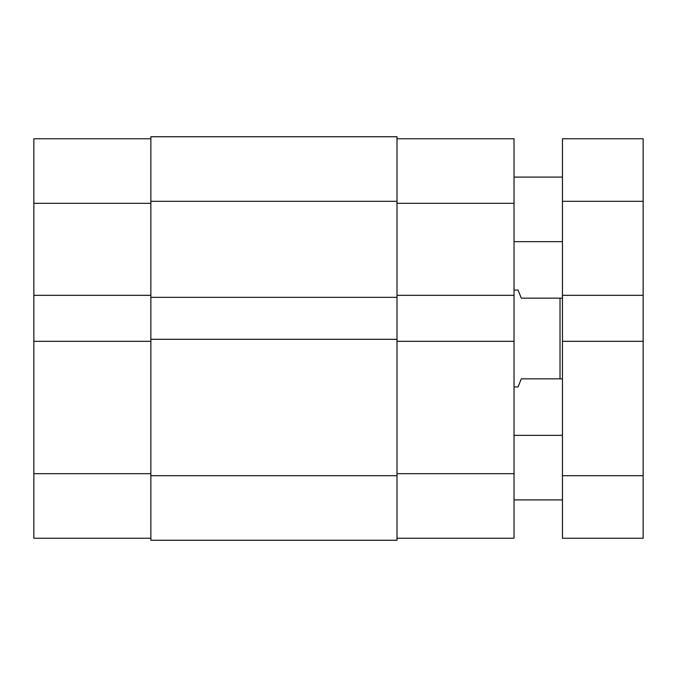 <?xml version="1.0" encoding="UTF-8"?>
<svg xmlns="http://www.w3.org/2000/svg" width="677" height="677" viewBox="0 0 677 677"><rect width="100%" height="100%" fill="white"/><g stroke="black" fill="none" stroke-linecap="round" stroke-linejoin="round"><path stroke-width="1.02" d="M397.01 473.68L514.029 473.68L514.029 341.326L397.01 341.326M397.01 138.76L514.029 138.76L514.029 203.32L397.01 203.32M514.029 341.326L514.029 203.32M514.029 473.68L514.029 538.24L397.01 538.24M397.01 295.324L514.029 295.324M397.01 201.306L397.01 136.746L150.869 136.746L150.869 297.338L397.01 297.338L397.01 201.306L150.869 201.306M397.01 297.338L397.01 339.304L150.869 339.304L150.869 297.338M150.869 339.304L150.869 540.254L397.01 540.254L397.01 475.694L150.869 475.694M397.01 339.304L397.01 475.694M514.029 290.078L518.066 290.078L521.29 298.151L562.452 298.151M514.029 386.922L518.066 386.922L521.29 378.849L560.023 378.849L560.023 298.151M562.452 378.849L560.023 378.849M562.452 499.905L514.029 499.905M562.452 435.345L514.029 435.345M562.452 241.655L514.029 241.655M562.452 177.095L514.029 177.095M643.15 201.306L643.15 138.76L562.452 138.76L562.452 295.324L643.15 295.324L643.15 201.306L562.452 201.306M643.15 295.324L643.15 341.326L562.452 341.326L562.452 295.324M562.452 341.326L562.452 538.24L643.15 538.24L643.15 475.694L562.452 475.694M643.15 341.326L643.15 475.694M150.869 538.24L33.85 538.24L33.85 341.326L150.869 341.326M150.869 295.324L33.85 295.324L33.85 341.326M33.85 295.324L33.85 138.76L150.869 138.76M33.85 473.68L150.869 473.68M150.869 203.32L33.85 203.32"/></g></svg>
